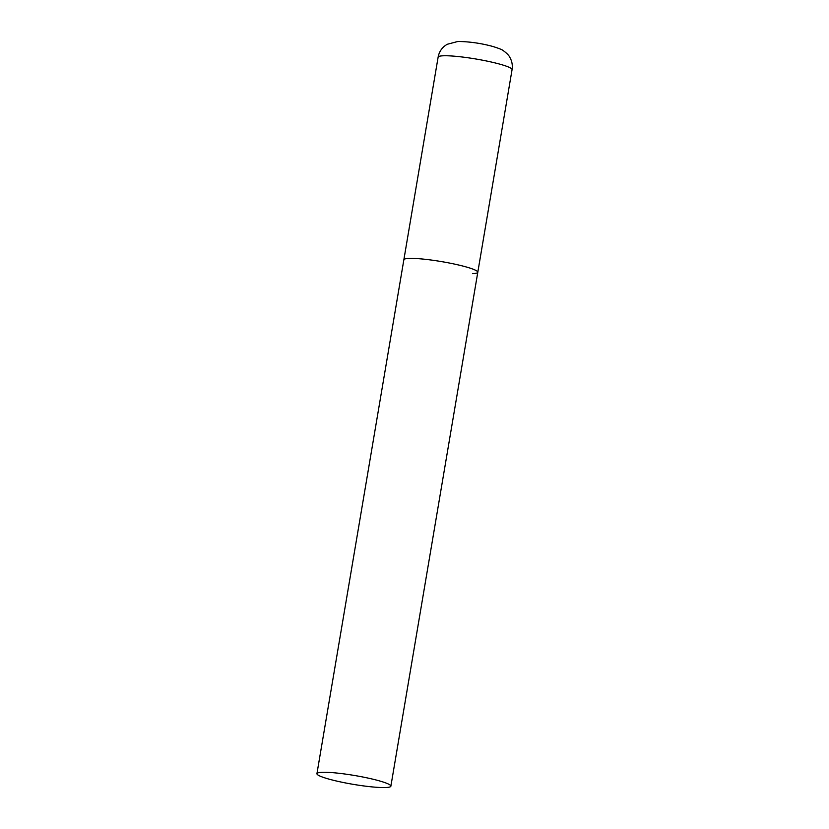 <?xml version="1.0" encoding="UTF-8"?>
<svg xmlns="http://www.w3.org/2000/svg" width="829" height="829" viewBox="0 0 829 829"><rect width="100%" height="100%" fill="white"/><g stroke="black" fill="none" stroke-linecap="round" stroke-linejoin="round"><path stroke-width="1.24" d="M316.937 773.675A37.502 4.477 -170.4 0 0 334.812 780.628A37.502 4.477 -170.4 0 0 390.873 786.182A37.502 4.477 -170.4 0 0 372.998 779.219A37.502 4.477 -170.4 0 0 316.937 773.675L438.126 57.149A37.502 4.477 9.6 0 1 443.432 55.781A37.502 4.477 9.6 0 1 485.369 60.755A37.502 4.477 9.6 0 1 512.063 69.657L477.794 272.275A37.502 4.477 -170.4 0 0 459.919 265.321A37.502 4.477 -170.4 0 0 403.858 259.767A37.502 4.477 9.6 0 1 409.153 258.399A37.502 4.477 9.6 0 1 451.09 263.373A37.502 4.477 9.6 0 1 477.794 272.275A37.502 4.477 9.6 0 1 472.489 273.643M512.063 69.657C512.747 65.315 512.021 61.253 509.876 57.439C509.089 55.616 506.985 53.408 503.545 50.828C502.498 49.792 498.82 48.3 492.488 46.372C481.007 43.274 469.504 41.637 457.971 41.45L447.007 44.341L444.209 46.341C440.935 49.222 438.904 52.828 438.126 57.149M477.794 272.275L390.873 786.182"/></g></svg>
